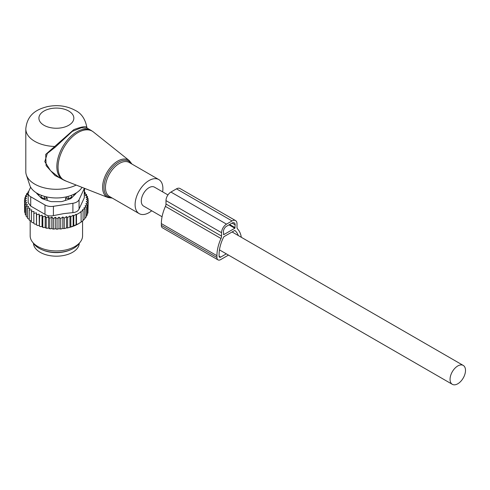 <?xml version="1.0" encoding="UTF-8"?>
<svg xmlns="http://www.w3.org/2000/svg" width="490" height="490" viewBox="0 0 490 490"><rect width="100%" height="100%" fill="white"/><g stroke="black" fill="none" stroke-linecap="round" stroke-linejoin="round"><path stroke-width="0.73" d="M162.631 191.866A19.649 11.344 120 0 0 161.198 181.87A19.649 11.344 120 0 0 158.827 179.585A19.649 11.344 120 0 0 140.673 188.564A19.649 11.344 120 0 0 136.808 211.331A19.649 11.344 120 0 0 139.178 213.622A19.649 11.344 120 0 0 151.716 210.774M87.14 128.111L86.895 127.553C85.321 119.076 81.45 113.355 75.27 110.385C66.787 105.852 57.532 104.591 47.493 106.606C37.577 109.08 27.22 113.943 25.805 128.858L25.805 171.641A30.57 17.646 0 0 0 26.356 174.985L29.804 185.3A27.054 15.619 0 0 0 37.24 193.385A27.054 15.619 0 0 0 82.002 187.345M26.356 174.985A30.57 17.646 0 0 0 34.753 184.124A30.57 17.646 0 0 0 76.207 185.073M86.871 127.663C86.314 125.924 81.965 126.585 73.806 129.642L45.699 154.417L46.121 165.669L54.996 175.536L66.352 181.208M91.115 130.401L87.11 128.092L81.34 127.755L72.324 131.357L54.966 147.417L47.328 153.437L44.804 161.651L50.544 170.692L59.137 177.496L62.732 179.567A28.383 16.391 120 0 1 59.308 176.265A28.383 16.391 120 0 1 64.894 143.38A28.383 16.391 120 0 1 91.115 130.401L93.37 131.945A28.285 16.329 -60 0 0 66.769 143.08A28.285 16.329 -60 0 0 60.497 176.841A28.285 16.329 120 0 0 65.188 180.749L62.732 179.567M25.805 128.858A30.57 17.646 0 0 0 34.753 141.334A30.57 17.646 0 0 0 54.304 146.467L54.966 147.417M167.948 194.934L154.46 187.149A10.915 6.303 120 0 0 146.051 190.071A10.915 6.303 120 0 0 141.285 201.059A10.915 6.303 120 0 0 143.546 206.057L162.061 216.745M465.5 370.416A10.915 6.303 120 0 0 463.24 365.418A10.915 6.303 120 0 0 454.824 368.345A10.915 6.303 120 0 0 450.059 379.327A10.915 6.303 120 0 0 452.325 384.325A10.915 6.303 120 0 0 460.735 381.404A10.915 6.303 120 0 0 465.5 370.416M33.455 243.291A22.926 13.236 0 0 0 49.919 255.651A22.926 13.236 0 0 0 79.288 243.291M42.667 249.998A22.926 13.236 0 0 0 49.919 252.087A22.926 13.236 0 0 0 70.076 249.998M41.007 197.758L41.05 196.337A3.491 2.015 0 0 0 44.486 198.315L47.181 198.34L45.833 196.729M47.181 200.367L47.181 198.34M65.556 200.367L65.556 198.34L68.257 198.315A3.491 2.015 0 0 0 71.687 196.337L71.736 197.758M65.556 198.34L66.91 196.729M38.563 194.101A17.903 10.339 0 0 0 39.194 195.945M73.549 195.945A17.903 10.339 0 0 0 74.18 194.101M28.2 192.686L26.552 193.832L27.716 194.181L25.48 195.792L26.907 196.245L24.788 197.844L26.472 198.407L24.5 199.957L24.635 210.308M84.586 192.288L85.211 192.503L84.194 193.47L86.583 194.469L85.297 195.357L87.551 196.514L86.013 197.311L88.108 198.609L86.338 199.295L88.243 200.722L86.265 201.457L87.955 202.836L85.836 203.687L87.263 204.887L85.027 205.849L86.191 206.847L83.882 207.919L84.776 208.697L82.455 209.849L83.073 210.388L80.746 211.625L81.107 211.95L81.107 222.117L78.296 223.875A31.005 17.897 180 0 1 70.192 227.244L69.261 227.501A31.005 17.897 180 0 1 66.959 228.046L66.475 227.764L65.507 228.328A31.005 17.897 180 0 1 65.097 228.395A31.005 17.897 180 0 1 63.522 228.64L62.818 228.23L61.746 228.848A31.005 17.897 180 0 1 59.915 229.002L59.008 228.481L57.943 229.1A31.005 17.897 180 0 1 56.234 229.118L55.272 228.524L54.237 229.081A31.005 17.897 180 0 1 52.669 228.995L51.836 228.334L50.697 228.818A31.005 17.897 180 0 1 49.159 228.628L48.455 227.924L47.23 228.328A31.005 17.897 180 0 1 45.742 228.034L45.184 227.287L43.886 227.605A31.005 17.897 180 0 1 42.465 227.219L42.06 226.435L40.707 226.668A31.005 17.897 180 0 1 39.372 226.19L39.574 215.98L42.06 215.141L42.795 216.99L42.795 227.158L43.886 227.605M24.5 199.957L26.399 200.563L24.635 202.07L26.723 202.548L25.192 204.165L27.446 204.495L26.16 206.21L28.543 206.388L27.526 208.177L30.013 208.189L29.277 210.039L31.832 209.885L31.391 211.772L33.982 211.447L33.828 213.352L36.419 212.856L36.572 214.761L39.127 214.093L39.372 226.19M39.127 225.388L37.736 225.529A31.005 17.897 180 0 1 36.499 224.959L36.572 214.761M36.419 212.856L36.499 224.959M36.419 224.15L35.011 224.193A31.005 17.897 180 0 1 34.251 223.765M33.828 222.736L32.567 222.693L31.391 221.939L31.391 211.772M31.391 221.131L29.277 220.206L29.277 210.039M27.526 208.177L27.526 218.344L29.277 219.355M26.16 206.21L26.16 216.378L27.526 217.425M24.788 197.844L24.788 199.724M87.955 211.288L88.243 200.722M86.908 214.326L87.955 213.003L87.955 202.836M85.995 216.494L87.263 215.055L87.263 204.887M84.568 218.663L86.191 217.015L86.191 206.847M70.192 227.244L78.792 223.593M83.073 220.384L84.776 218.865L84.776 208.697M80.746 222.325L83.073 220.555L83.073 210.388M69.948 227.103L69.948 215.961L70.842 216.739L70.842 226.907M69.261 227.501L66.959 228.046M66.475 227.764L66.475 216.562L67.638 217.554L67.638 227.721M65.507 228.328L63.522 228.64M62.818 228.23L62.818 216.972L64.245 218.173L64.245 228.34M61.746 228.848L59.915 229.002M59.008 228.481L59.008 217.193L60.699 218.577L60.699 228.744M57.943 229.1L56.234 229.118M55.272 228.524L55.272 217.229L57.036 218.742L57.036 228.91M55.272 217.229L53.373 218.663L53.373 228.83L54.237 229.081M52.669 228.995L53.373 228.83M51.836 228.334L51.836 217.039L53.373 218.663M51.836 217.039L49.741 218.344L49.741 228.512L50.697 228.818M49.159 228.628L49.741 228.512M48.455 227.924L48.455 216.629L49.741 218.344M48.455 216.629L46.201 217.781L46.201 227.948L47.23 228.328M45.742 228.034L46.201 227.948M45.184 227.287L45.184 215.992L46.201 217.781M45.184 215.992L42.795 216.99M42.465 227.219L42.795 227.158M42.06 215.141L42.06 226.435M40.707 226.668L39.574 226.147M37.736 225.529L36.572 224.928M33.828 213.352L33.828 223.52L35.011 224.193M26.215 215.386L25.192 214.332L25.192 204.165M25.192 212.893L24.635 212.237L24.635 202.07M25.48 195.792L25.48 197.317M26.552 193.832L26.552 195.014M28.861 192.239L27.967 191.982L27.967 192.846M81.107 211.95L76.477 214.62L76.477 224.788M76.109 224.996L76.109 214.302L73.782 215.759L73.782 225.927M70.842 216.739L73.157 215.214L73.157 226.264M28.61 191.553L27.967 191.982M28.157 193.201A8.734 5.041 180 0 0 30.711 196.766L44.976 204.998A8.734 5.041 180 0 0 53.41 206.302L72.894 203.289L72.894 212.611L63.749 213.615L53.41 215.625C50.194 216.298 47.383 215.863 44.976 214.32L30.711 206.088L28.157 202.658L28.157 193.201A8.734 5.041 180 0 1 28.451 191.89L30.643 187.174M72.894 203.289A8.734 5.041 0 0 0 79.068 199.724L84.286 188.479L84.286 197.801L79.068 209.046C78.106 211.11 76.048 212.299 72.894 212.611M80.287 241.999L78.676 244.075A24.439 14.106 180 0 1 63.253 251.854A24.439 14.106 180 0 1 34.061 244.075L32.45 241.999A26.203 15.129 0 0 0 63.749 250.335A26.203 15.129 0 0 0 80.287 241.999A26.203 15.129 0 0 0 82.571 235.825L82.571 220.966M36.554 192.98A4.367 2.524 0 0 0 37.087 193.844L41.24 197.997A4.367 2.524 0 0 0 42.838 198.922L50.035 201.317A4.367 2.524 0 0 0 52.216 201.653L60.521 201.653A4.367 2.524 0 0 0 62.708 201.317L69.905 198.922A4.367 2.524 0 0 0 71.503 197.997L75.656 193.844A4.367 2.524 0 0 0 76.183 192.98M84.286 197.801L84.586 188.356M30.172 220.843L30.172 235.825A26.203 15.129 0 0 0 32.45 241.999M73.157 215.214L73.782 215.759M76.109 214.302L76.477 214.62M66.475 216.562L64.245 218.173M69.948 215.961L67.638 217.554M39.127 214.093L39.574 215.98M59.008 217.193L57.036 218.742M62.818 216.972L60.699 218.577M88.108 198.609L88.108 200.624M87.551 196.514L87.551 198.26M86.583 194.469L86.583 196.012M85.211 192.503L85.211 193.893M241.319 237.295A31.66 18.277 -60 0 0 237.564 228.928A4.367 2.524 -60 0 1 237.007 227.201L237.007 223.789A6.989 4.036 -60 0 0 235.555 220.592A6.989 4.036 -60 0 0 232.064 220.935L226.509 224.144A6.989 4.036 -60 0 0 221.566 232.701L221.566 236.113A4.367 2.524 -60 0 1 221.002 238.489A31.66 18.277 -60 0 0 216.935 255.7L161.357 223.612L161.357 225.394A5.243 3.026 120 0 0 162.441 227.795L218.019 259.884A5.243 3.026 120 0 0 220.641 259.62L228.481 255.094M216.935 255.7L216.935 257.483A5.243 3.026 120 0 0 218.019 259.884M226.319 253.845L220.641 257.127L219.097 256.233A2.181 1.262 120 0 0 219.551 257.232A2.181 1.262 120 0 0 220.641 257.127M232.064 220.935L176.486 188.846A6.989 4.036 -60 0 1 179.977 188.503L235.555 220.592M176.486 188.846L170.924 192.056A6.989 4.036 -60 0 0 165.988 200.612L165.988 204.024A4.367 2.524 -60 0 1 165.424 206.4A31.66 18.277 -60 0 0 161.357 223.612M238.318 235.561A28.604 16.513 -60 0 0 234.961 230.582A0.876 0.502 -60 0 0 234.918 230.551A0.876 0.502 -60 0 0 234.477 230.594L224.095 236.59A0.876 0.502 -60 0 0 223.612 237.136A28.604 16.513 -60 0 0 219.097 254.451L219.097 256.233M234.845 228.248L223.728 234.661L223.422 231.635A4.367 2.524 -60 0 1 226.509 226.282L232.064 223.079A4.367 2.524 -60 0 1 234.251 222.858A4.367 2.524 -60 0 1 235.151 224.861L234.845 228.248L228.977 224.861M112.271 198.083L107.996 197.537A21.395 12.354 120 0 1 104.45 194.585A21.395 12.354 -60 0 1 109.19 169.044A21.395 12.354 -60 0 1 129.311 160.616L93.37 131.945M131.283 163.678A20.531 11.852 120 0 0 131.228 163.593A20.531 11.852 120 0 0 111.524 168.291A20.531 11.852 120 0 0 105.748 194.371A20.531 11.852 120 0 0 111.634 197.715M158.827 179.585L129.189 162.472A19.649 11.344 120 0 0 111.034 171.451A19.649 11.344 120 0 0 107.169 194.218A19.649 11.344 120 0 0 109.533 196.502L139.178 213.622M44.02 125.293A17.469 10.082 0 0 0 68.723 125.293A17.469 10.082 0 0 0 68.723 111.034A17.469 10.082 0 0 0 44.02 111.034A17.469 10.082 0 0 0 44.02 125.293M41.662 195.455A3.491 2.854 178.3 0 0 41.05 196.337L41.05 197.807M44.504 196.38L44.486 199.467M71.687 197.807L71.687 196.337A3.491 2.854 1.7 0 0 71.075 195.455M68.257 199.467L68.239 196.38M53.41 206.302L53.41 215.625M30.711 196.766L30.711 206.088M44.976 204.998L44.976 214.32M79.068 199.724L79.068 209.046M161.357 225.394L216.935 257.483M226.509 224.144L170.924 192.056M221.566 232.701L165.988 200.612M221.566 236.113L165.988 204.024M221.002 238.489L165.424 206.4M223.728 234.661L223.422 234.483M235.151 227.709L229.596 224.5M235.151 224.861L232.064 223.079M131.92 164.046L129.311 160.616M107.996 197.537L65.188 180.749M232.101 231.972L463.24 365.418M219.453 249.882L452.325 384.325"/></g></svg>
